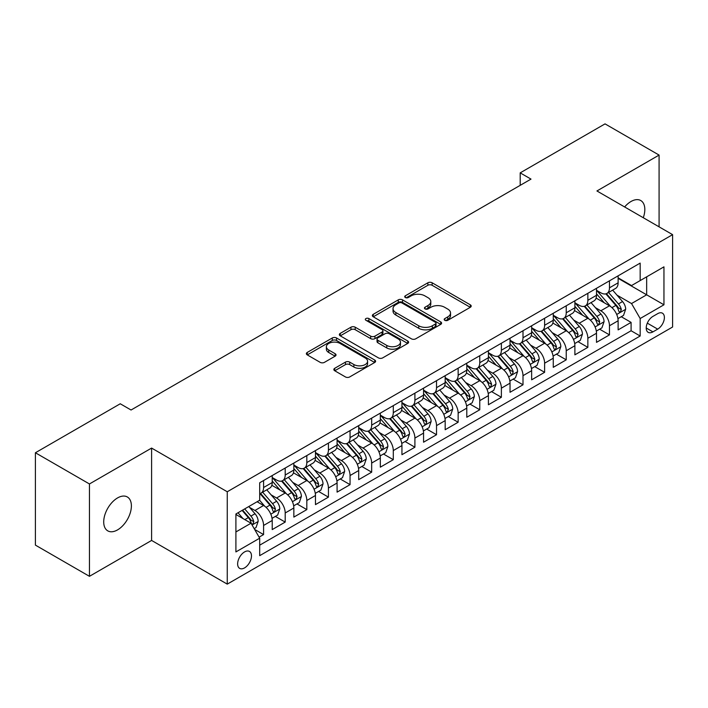 <?xml version="1.0" encoding="UTF-8"?>
<svg xmlns="http://www.w3.org/2000/svg" width="708" height="708" viewBox="0 0 708 708"><rect width="100%" height="100%" fill="white"/><g stroke="black" fill="none" stroke-linecap="round" stroke-linejoin="round"><path stroke-width="1.06" d="M444.801 320.308A2.097 1.212 0 0 0 447.775 320.308L470.324 307.29A3 1.735 0 0 0 471.201 306.06A3 1.735 0 0 0 470.324 304.838L432.128 282.784A3 1.735 0 0 0 427.88 282.784L405.339 295.802A2.097 1.212 0 0 0 404.719 296.661A2.097 1.212 0 0 0 405.339 297.519A2.097 1.212 0 0 0 408.304 297.519L411.224 295.838A9.602 5.54 0 0 1 424.8 295.838L427.986 297.67A9.602 5.54 0 0 1 430.8 301.59A9.602 5.54 0 0 1 427.986 305.511L425.066 307.192A2.097 1.212 0 0 0 424.455 308.051A2.097 1.212 0 0 0 425.066 308.909A2.097 1.212 0 0 0 428.039 308.909L430.96 307.228A9.602 5.54 0 0 1 444.536 307.228L447.721 309.069A9.602 5.54 0 0 1 450.536 312.989A9.602 5.54 0 0 1 447.721 316.91L444.801 318.591A2.097 1.212 0 0 0 444.19 319.45A2.097 1.212 0 0 0 444.801 320.308L444.801 318.591M117.546 529.894A19.567 11.293 120 0 0 130.334 512.645A19.567 11.293 120 0 0 127.334 496.972A19.567 11.293 120 0 0 117.546 497.936A19.567 11.293 120 0 0 104.766 515.185A19.567 11.293 120 0 0 107.766 530.858A19.567 11.293 120 0 0 117.546 529.894M643.28 217.719A19.567 11.293 120 0 0 640.767 200.541A19.567 11.293 120 0 0 630.987 201.514A19.567 11.293 120 0 0 624.633 206.957M244.561 567.896A9.779 5.646 120 0 0 250.951 559.276A9.779 5.646 120 0 0 249.446 551.435A9.779 5.646 120 0 0 244.561 551.921A9.779 5.646 120 0 0 238.162 560.541A9.779 5.646 120 0 0 239.667 568.382A9.779 5.646 120 0 0 244.561 567.896M334.725 368.302A3 1.735 0 0 0 333.849 369.523A3 1.735 0 0 0 334.725 370.753L345.442 376.939A3 1.735 0 0 0 349.69 376.939L374.727 362.478A3 1.735 0 0 0 375.603 361.257A3 1.735 0 0 0 374.727 360.027L336.53 337.981A3 1.735 0 0 0 332.282 337.981L307.245 352.434A3 1.735 0 0 0 306.369 353.655A3 1.735 0 0 0 307.245 354.885L320.193 362.354A3 1.735 0 0 0 324.432 362.354L335.149 356.168A3 1.735 0 0 0 336.026 354.947A3 1.735 0 0 0 335.149 353.717L328.733 350.017A8.027 4.637 0 0 1 326.379 346.734A8.027 4.637 0 0 1 331.335 342.451A8.027 4.637 0 0 1 340.088 343.46L365.231 357.974A8.027 4.637 0 0 1 367.585 361.257A8.027 4.637 0 0 1 362.629 365.54A8.027 4.637 0 0 1 353.876 364.531L349.69 362.115A3 1.735 0 0 0 345.442 362.115L334.725 368.302L334.725 370.753M151.601 448.076L89.447 483.962L35.4 452.757L35.4 545.116L89.447 576.321L151.601 540.443L227.259 584.127L227.259 491.759L151.601 448.076L151.601 540.443M659.086 226.843L659.086 155.079L596.933 190.965L672.6 234.649L227.259 491.759M659.086 155.079L605.039 123.873L520.194 172.867L520.194 185.346M35.4 452.757L120.254 403.772L131.06 410.012L531 179.106L520.194 172.867M411.436 338.831A3 1.735 0 0 0 415.676 338.831L440.721 324.379A3 1.735 0 0 0 441.597 323.158A3 1.735 0 0 0 440.721 321.928L402.525 299.873A3 1.735 0 0 0 398.277 299.873L373.24 314.334A3 1.735 0 0 0 372.364 315.556A3 1.735 0 0 0 373.24 316.786L411.436 338.831M366.762 320.759A2.097 1.212 0 0 1 368.886 321.051L368.886 318.556L407.719 340.982A3 1.735 0 0 1 408.604 342.203A3 1.735 0 0 1 407.719 343.433L382.683 357.885A3 1.735 0 0 1 378.435 357.885L340.247 335.831L340.247 333.38A3 1.735 0 0 0 339.362 334.61A3 1.735 0 0 0 340.247 335.831M340.247 333.38L350.956 327.193A3 1.735 0 0 1 355.204 327.193L370.691 336.141A3 1.735 0 0 0 374.939 336.141L382.046 332.034A3 1.735 0 0 0 382.922 330.813A3 1.735 0 0 0 382.046 329.583L365.921 320.273A2.097 1.212 0 0 1 365.301 319.414A2.097 1.212 0 0 1 366.602 318.299A2.097 1.212 0 0 1 368.886 318.556M259.093 537.16L263.58 534.575L254.606 529.389M249.508 507.353L254.933 510.486A12.231 7.062 60 0 1 263.58 525.46L272.226 520.469L272.226 529.584L285.2 522.088L275.359 516.415M271.129 494.865L276.554 497.998A12.231 7.062 60 0 1 285.2 512.981L293.847 507.99L293.847 517.097L306.821 509.61L296.979 503.928M292.74 482.387L298.174 485.52A12.231 7.062 60 0 1 306.821 500.503L315.467 495.503L315.467 504.618L328.432 497.131L318.6 491.449M314.361 469.908L319.786 473.041A12.231 7.062 60 0 1 328.432 488.016L337.088 483.024L337.088 492.14L350.053 484.644L340.221 478.971M335.981 457.421L341.406 460.563A12.231 7.062 60 0 1 350.053 475.537L358.699 470.546L358.699 479.652L371.673 472.165L361.832 466.484M357.602 444.943L363.027 448.076A12.231 7.062 60 0 1 371.673 463.059L380.32 458.058L380.32 467.174L393.294 459.687L383.453 454.005M379.214 432.464L384.648 435.597A12.231 7.062 60 0 1 393.294 450.571L401.94 445.58L401.94 454.695L414.906 447.208L405.073 441.526M400.834 419.986L406.259 423.119A12.231 7.062 60 0 1 414.906 438.093L423.561 433.101L423.561 442.208L436.526 434.721L426.694 429.048M422.455 407.498L427.88 410.631A12.231 7.062 60 0 1 436.526 425.614L445.173 420.623L445.173 429.729L458.147 422.242L448.306 416.561M444.075 395.02L449.5 398.153A12.231 7.062 60 0 1 458.147 413.127L466.793 408.135L466.793 417.251L479.767 409.764L469.926 404.082M465.687 382.541L471.121 385.674A12.231 7.062 60 0 1 479.767 400.648L488.414 395.657L488.414 404.764L501.379 397.276L491.547 391.604M487.308 370.054L492.733 373.187A12.231 7.062 60 0 1 501.379 388.17L510.034 383.178L510.034 392.285L523 384.798L513.167 379.116M508.928 357.575L514.353 360.708A12.231 7.062 60 0 1 523 375.683L531.646 370.691L531.646 379.807L544.62 372.32L534.779 366.638M530.549 345.097L535.974 348.23A12.231 7.062 60 0 1 544.62 363.204L553.267 358.213L553.267 367.328L566.241 359.832L556.399 354.159M552.16 332.61L557.594 335.742A12.231 7.062 60 0 1 566.241 350.726L574.887 345.734L574.887 354.841L587.852 347.354L578.02 341.672M573.781 320.131L579.206 323.264A12.231 7.062 60 0 1 587.852 338.247L596.508 333.247L596.508 342.362L609.473 334.875L609.473 325.76A12.231 7.062 -120 0 0 600.827 310.785L595.401 307.653M599.641 329.193L609.473 334.875M272.226 520.469A12.231 7.062 -120 0 0 263.58 505.494L257.093 501.751M293.847 507.99A12.231 7.062 -120 0 0 285.2 493.007L271.828 485.29M315.467 495.503A12.231 7.062 -120 0 0 306.821 480.528L293.448 472.811M337.088 483.024A12.231 7.062 -120 0 0 328.432 468.05L315.069 460.333M358.699 470.546A12.231 7.062 -120 0 0 350.053 455.563L336.689 447.845M380.32 458.058A12.231 7.062 -120 0 0 371.673 443.084L358.301 435.367M401.94 445.58A12.231 7.062 -120 0 0 393.294 430.606L379.922 422.888M423.561 433.101A12.231 7.062 -120 0 0 414.906 418.118L401.542 410.401M445.173 420.623A12.231 7.062 -120 0 0 436.526 405.64L423.163 397.923M466.793 408.135A12.231 7.062 -120 0 0 458.147 393.161L444.774 385.444M488.414 395.657A12.231 7.062 -120 0 0 479.767 380.683L466.395 372.957M510.034 383.178A12.231 7.062 -120 0 0 501.379 368.195L488.016 360.478M531.646 370.691A12.231 7.062 -120 0 0 523 355.717L509.636 348M553.267 358.213A12.231 7.062 -120 0 0 544.62 343.238L531.248 335.512M574.887 345.734A12.231 7.062 -120 0 0 566.241 330.751L552.868 323.034M596.508 333.247A12.231 7.062 -120 0 0 587.852 318.273L574.489 310.555M657.688 313.653L652.926 316.396A9.478 5.469 120 0 0 646.731 324.751A9.478 5.469 120 0 0 648.192 332.344A9.478 5.469 120 0 0 652.926 331.875L657.688 329.131A9.478 5.469 120 0 0 663.874 320.777A9.478 5.469 120 0 0 662.423 313.184A9.478 5.469 120 0 0 657.688 313.653M227.259 584.127L672.6 327.007L672.6 234.649M235.906 531.947L251.039 523.212L259.694 538.195L259.694 555.665L640.174 335.999L640.174 318.52L631.527 303.546L617.022 295.165M259.694 538.195L235.906 551.921L235.906 513.981L259.694 500.246L259.694 482.776L640.174 263.102L640.174 280.58L663.954 266.845L663.954 304.794L640.174 318.52M272.226 477.537L276.554 480.033A12.231 7.062 60 0 0 282.669 480.635L291.315 475.643A12.231 7.062 -120 0 0 293.847 470.041L293.847 463.059M293.847 465.05L298.174 467.545A12.231 7.062 60 0 0 304.29 468.156L312.936 463.165A12.231 7.062 -120 0 0 315.467 457.563L315.467 450.571M315.467 452.571L319.786 455.067A12.231 7.062 60 0 0 325.901 455.669L334.548 450.677A12.231 7.062 -120 0 0 337.088 445.084L337.088 438.093M337.088 440.093L341.406 442.589A12.231 7.062 60 0 0 347.522 443.19L356.168 438.199A12.231 7.062 -120 0 0 358.699 432.597L358.699 425.614M358.699 427.605L363.027 430.101A12.231 7.062 60 0 0 369.142 430.712L377.789 425.72A12.231 7.062 -120 0 0 380.32 420.118L380.32 413.127M380.32 415.127L384.648 417.623A12.231 7.062 60 0 0 390.763 418.224L399.409 413.233A12.231 7.062 -120 0 0 401.94 407.64L401.94 400.648M401.94 402.648L406.259 405.144A12.231 7.062 60 0 0 412.375 405.746L421.021 400.755A12.231 7.062 -120 0 0 423.561 395.153L423.561 388.17M423.561 390.161L427.88 392.657A12.231 7.062 60 0 0 433.995 393.267L442.642 388.276A12.231 7.062 -120 0 0 445.173 382.674L445.173 375.683M445.173 377.683L449.5 380.178A12.231 7.062 60 0 0 455.616 380.789L464.262 375.789A12.231 7.062 -120 0 0 466.793 370.196L466.793 363.204M466.793 365.204L471.121 367.7A12.231 7.062 60 0 0 477.227 368.302L485.883 363.31A12.231 7.062 -120 0 0 488.414 357.717L488.414 350.726M488.414 352.717L492.733 355.212A12.231 7.062 60 0 0 498.848 355.823L507.494 350.832A12.231 7.062 -120 0 0 510.034 345.23L510.034 338.238M510.034 340.238L514.353 342.734A12.231 7.062 60 0 0 520.469 343.345L529.115 338.344A12.231 7.062 -120 0 0 531.646 332.751L531.646 325.76M531.646 327.76L535.974 330.255A12.231 7.062 60 0 0 542.089 330.857L550.736 325.866A12.231 7.062 -120 0 0 553.267 320.273L553.267 313.281M553.267 315.281L557.594 317.777A12.231 7.062 60 0 0 563.701 318.379L572.356 313.387A12.231 7.062 -120 0 0 574.887 307.785L574.887 300.803M574.887 302.794L579.206 305.29A12.231 7.062 60 0 0 585.321 305.9L593.968 300.909A12.231 7.062 -120 0 0 596.508 295.307L596.508 288.315M259.694 545.178L631.094 330.751L631.094 322.388L618.119 329.884L618.119 320.768A12.231 7.062 -120 0 0 609.473 305.794L596.109 298.077M596.508 290.315L600.827 292.811A12.231 7.062 -120 0 0 606.942 293.413A12.231 7.062 -120 0 0 609.473 287.82L609.473 280.828M606.942 293.413L615.588 288.421A12.231 7.062 -120 0 0 618.119 282.828L618.119 275.837M263.58 480.528L263.58 487.52A12.231 7.062 60 0 1 261.048 493.113A12.231 7.062 60 0 1 259.694 493.609M261.048 493.113L269.695 488.122A12.231 7.062 -120 0 0 272.226 482.529L272.226 475.537M285.2 468.05L285.2 475.033A12.231 7.062 60 0 1 282.669 480.635M306.821 455.563L306.821 462.554A12.231 7.062 60 0 1 304.29 468.156M328.432 443.084L328.432 450.076A12.231 7.062 60 0 1 325.901 455.669M350.053 430.606L350.053 437.597A12.231 7.062 60 0 1 347.522 443.19M371.673 418.118L371.673 425.11A12.231 7.062 60 0 1 369.142 430.712M393.294 405.64L393.294 412.631A12.231 7.062 60 0 1 390.763 418.224M414.906 393.161L414.906 400.153A12.231 7.062 60 0 1 412.375 405.746M436.526 380.674L436.526 387.665A12.231 7.062 60 0 1 433.995 393.267M458.147 368.195L458.147 375.187A12.231 7.062 60 0 1 455.616 380.789M479.767 355.717L479.767 362.708A12.231 7.062 60 0 1 477.227 368.302M501.379 343.238L501.379 350.221A12.231 7.062 60 0 1 498.848 355.823M523 330.751L523 337.743A12.231 7.062 60 0 1 520.469 343.345M544.62 318.273L544.62 325.264A12.231 7.062 60 0 1 542.089 330.857M566.241 305.794L566.241 312.777A12.231 7.062 60 0 1 563.701 318.379M587.852 293.307L587.852 300.298A12.231 7.062 60 0 1 585.321 305.9M587.852 338.247L587.852 347.354M566.241 350.726L566.241 359.832M544.62 363.204L544.62 372.32M523 375.683L523 384.798M501.379 388.17L501.379 397.276M479.767 400.648L479.767 409.764M458.147 413.127L458.147 422.242M436.526 425.614L436.526 434.721M414.906 438.093L414.906 447.208M393.294 450.571L393.294 459.687M371.673 463.059L371.673 472.165M350.053 475.537L350.053 484.644M328.432 488.016L328.432 497.131M306.821 500.503L306.821 509.61M285.2 512.981L285.2 522.088M263.58 525.46L263.58 534.575M251.039 523.212L235.906 514.477M631.527 303.546L646.661 294.811L646.661 276.837L663.954 266.845M618.119 278.332L663.954 304.794M618.119 277.837L631.527 285.572L640.174 280.58M89.447 483.962L89.447 576.321M621.252 316.715L631.094 322.388M631.094 330.751L640.174 335.999M445.642 320.6L447.721 319.405A9.602 5.54 0 0 0 450.536 315.485L450.536 312.989M430.8 301.59L430.8 304.086A9.602 5.54 0 0 1 427.986 308.007L425.906 309.21M470.28 307.307L432.128 285.28A3 1.735 0 0 0 427.88 285.28L406.171 297.811M440.677 324.406L402.525 302.369A3 1.735 0 0 0 398.277 302.369L373.275 316.803M435.411 324.007A2.097 1.212 0 0 0 436.031 323.158A2.097 1.212 0 0 0 435.411 322.299L401.887 302.935A2.097 1.212 0 0 0 398.914 302.935L395.843 304.714A9.602 5.54 0 0 0 393.029 308.635A9.602 5.54 0 0 0 395.843 312.555L418.755 325.786A9.602 5.54 0 0 0 432.34 325.786L435.411 324.007L435.411 326.503A2.097 1.212 0 0 0 436.031 325.653L436.031 323.158M393.029 308.635L393.029 311.131A9.602 5.54 0 0 0 395.843 315.051L395.843 312.555M435.411 326.503L432.34 328.282A9.602 5.54 0 0 1 418.755 328.282L395.843 315.051M340.283 335.858L350.956 329.689L350.956 327.193M382.922 330.813L382.922 333.309A3 1.735 0 0 1 382.046 334.53L374.939 338.636A3 1.735 0 0 1 370.691 338.636L355.204 329.689A3 1.735 0 0 0 350.956 329.689M368.886 321.051L407.684 343.451M386.772 345.424A8.027 4.637 0 0 0 395.515 346.424A8.027 4.637 0 0 0 400.471 342.141A8.027 4.637 0 0 0 398.117 338.866L389.258 333.751A3 1.735 0 0 0 385.019 333.751L377.904 337.858A3 1.735 0 0 0 377.028 339.079A3 1.735 0 0 0 377.904 340.309L386.772 345.424L386.772 347.92A8.027 4.637 0 0 0 395.515 348.92A8.027 4.637 0 0 0 400.471 344.637L400.471 342.141M377.028 339.079L377.028 341.575A3 1.735 0 0 0 377.904 342.805L377.904 340.309M386.772 347.92L377.904 342.805M367.585 361.257L367.585 363.753A8.027 4.637 0 0 1 362.629 368.036A8.027 4.637 0 0 1 353.876 367.027L349.69 364.611A3 1.735 0 0 0 345.442 364.611L334.769 370.771M326.379 346.734L326.379 349.23A8.027 4.637 0 0 0 328.733 352.513L328.733 350.017M335.114 356.195L328.733 352.513M374.682 362.505L336.53 340.477A3 1.735 0 0 0 332.282 340.477L307.29 354.903M617.942 318.627L623.527 315.405L625.686 309.157A8.098 4.682 -120 0 0 622.536 301.555L612.659 290.121M610.677 306.582L598.959 293.024A23.391 13.505 -120 0 0 596.508 290.448M604.251 302.776L597.702 295.192A19.417 11.213 -120 0 0 596.508 293.882M605.836 293.855L615.827 305.422A8.098 4.682 60 0 1 618.721 311.007L619.305 311.962L620.403 311.812L621.314 309.502A8.098 4.682 -120 0 0 618.429 303.927L608.544 292.493M606.429 293.67L617.164 306.095A4.124 2.381 60 0 1 618.199 307.714L621.314 309.502M596.322 331.105L601.906 327.884L604.066 321.644A8.098 4.682 -120 0 0 600.915 314.033L591.038 302.599M589.056 319.06L577.347 305.502A23.391 13.505 -120 0 0 574.887 302.927M582.631 315.255L576.082 307.67A19.417 11.213 -120 0 0 574.887 306.369M584.224 306.334L594.216 317.901A8.098 4.682 60 0 1 597.101 323.485L597.694 324.45L598.782 324.291L599.694 321.99A8.098 4.682 -120 0 0 596.809 316.405L586.932 304.971M584.808 306.148L595.543 318.573A4.124 2.381 60 0 1 596.587 320.193L599.694 321.99M574.701 343.592L580.286 340.362L582.454 334.123A8.098 4.682 -120 0 0 579.294 326.512L569.418 315.078M567.435 331.548L555.727 317.981A23.391 13.505 -120 0 0 553.267 315.414M561.019 327.742L554.461 320.149A19.417 11.213 -120 0 0 553.267 318.848M562.603 318.821L572.595 330.388A8.098 4.682 60 0 1 575.48 335.964L576.073 336.928L577.17 336.769L578.073 334.468A8.098 4.682 -120 0 0 575.188 328.884L565.311 317.45M563.187 318.627L573.923 331.061A4.124 2.381 60 0 1 574.967 332.671L578.073 334.468M553.081 356.071L558.674 352.849L560.833 346.601A8.098 4.682 -120 0 0 557.674 338.999L547.797 327.565M545.824 344.026L534.106 330.459A23.391 13.505 -120 0 0 531.646 327.892M539.399 340.221L532.841 332.636A19.417 11.213 -120 0 0 531.646 331.326M540.983 331.3L550.974 342.867A8.098 4.682 60 0 1 553.868 348.451L554.452 349.407L555.55 349.256L556.461 346.947A8.098 4.682 -120 0 0 553.567 341.371L543.691 329.937M541.576 331.114L552.311 343.539A4.124 2.381 60 0 1 553.346 345.15L556.461 346.947M531.469 368.549L537.053 365.328L539.213 359.089A8.098 4.682 -120 0 0 536.062 351.478L526.186 340.044M524.203 356.505L512.486 342.946A23.391 13.505 -120 0 0 510.034 340.371M517.778 352.699L511.229 345.115A19.417 11.213 -120 0 0 510.034 343.814M519.371 343.778L529.354 355.345A8.098 4.682 60 0 1 532.248 360.93L532.832 361.885L533.929 361.735L534.841 359.434A8.098 4.682 -120 0 0 531.956 353.85L522.07 342.415M519.955 343.592L530.69 356.018A4.124 2.381 60 0 1 531.726 357.637L534.841 359.434M509.849 381.037L515.433 377.806L517.592 371.567A8.098 4.682 -120 0 0 514.442 363.956L504.565 352.522M502.583 368.992L490.874 355.425A23.391 13.505 -120 0 0 488.414 352.858M496.158 365.186L489.609 357.593A19.417 11.213 -120 0 0 488.414 356.292M497.751 356.266L507.742 367.833A8.098 4.682 60 0 1 510.627 373.408L511.22 374.373L512.309 374.213L513.22 371.912A8.098 4.682 -120 0 0 510.335 366.328L500.459 354.894M498.335 356.071L509.07 368.505A4.124 2.381 60 0 1 510.114 370.116L513.22 371.912M488.228 393.515L493.812 390.294L495.981 384.046A8.098 4.682 -120 0 0 492.821 376.444L482.945 365.009M480.962 381.47L469.254 367.903A23.391 13.505 -120 0 0 466.793 365.337M474.546 377.665L467.988 370.08A19.417 11.213 -120 0 0 466.793 368.771M476.13 368.744L486.122 380.311A8.098 4.682 60 0 1 489.007 385.895L489.6 386.851L490.697 386.701L491.6 384.391A8.098 4.682 -120 0 0 488.715 378.815L478.838 367.372M476.714 368.558L487.449 380.984A4.124 2.381 60 0 1 488.493 382.594L491.6 384.391M466.607 405.994L472.201 402.772L474.36 396.533A8.098 4.682 -120 0 0 471.201 388.922L461.324 377.488M459.35 393.949L447.633 380.391A23.391 13.505 -120 0 0 445.173 377.815M452.925 390.143L446.367 382.559A19.417 11.213 -120 0 0 445.173 381.258M454.509 381.223L464.501 392.79A8.098 4.682 60 0 1 467.395 398.374L467.979 399.33L469.077 399.179L469.988 396.878A8.098 4.682 -120 0 0 467.094 391.294L457.218 379.86M455.102 381.037L465.837 393.462A4.124 2.381 60 0 1 466.873 395.082L469.988 396.878M444.996 418.481L450.58 415.251L452.739 409.012A8.098 4.682 -120 0 0 449.589 401.401L439.712 389.966M437.73 406.427L426.012 392.869A23.391 13.505 -120 0 0 423.561 390.294M431.305 402.622L424.756 395.037A19.417 11.213 -120 0 0 423.561 393.736M432.898 393.71L442.881 405.277A8.098 4.682 60 0 1 445.774 410.852L446.359 411.817L447.456 411.658L448.368 409.357A8.098 4.682 -120 0 0 445.482 403.772L435.597 392.338M433.482 393.515L444.217 405.95A4.124 2.381 60 0 1 445.252 407.56L448.368 409.357M423.375 430.96L428.959 427.729L431.119 421.49A8.098 4.682 -120 0 0 427.968 413.888L418.092 402.445M416.109 418.915L404.401 405.348A23.391 13.505 -120 0 0 401.94 402.781M409.684 415.109L403.135 407.525A19.417 11.213 -120 0 0 401.94 406.215M411.277 406.188L421.269 417.755A8.098 4.682 60 0 1 424.154 423.331L424.747 424.296L425.835 424.145L426.747 421.835A8.098 4.682 -120 0 0 423.862 416.26L413.985 404.817M411.861 405.994L422.596 418.428A4.124 2.381 60 0 1 423.641 420.039L426.747 421.835M401.755 443.438L407.339 440.217L409.507 433.977A8.098 4.682 -120 0 0 406.348 426.366L396.471 414.932M394.489 431.393L382.78 417.835A23.391 13.505 -120 0 0 380.32 415.26M388.072 427.588L381.515 420.003A19.417 11.213 -120 0 0 380.32 418.702M389.657 418.667L399.648 430.234A8.098 4.682 60 0 1 402.533 435.818L403.126 436.774L404.224 436.624L405.126 434.323A8.098 4.682 -120 0 0 402.241 428.738L392.365 417.304M390.241 418.481L400.976 430.906A4.124 2.381 60 0 1 402.02 432.526L405.126 434.323M380.143 455.917L385.727 452.695L387.887 446.456A8.098 4.682 -120 0 0 384.727 438.845L374.851 427.411M372.877 443.872L361.16 430.314A23.391 13.505 -120 0 0 358.699 427.738M366.452 440.066L359.894 432.482A19.417 11.213 -120 0 0 358.699 431.181M368.036 431.145L378.028 442.712A8.098 4.682 60 0 1 380.922 448.297L381.506 449.261L382.603 449.102L383.515 446.801A8.098 4.682 -120 0 0 380.621 441.217L370.744 429.783M368.629 430.96L379.364 443.385A4.124 2.381 60 0 1 380.4 445.005L383.515 446.801M358.522 468.404L364.107 465.174L366.266 458.934A8.098 4.682 -120 0 0 363.115 451.332L353.239 439.889M351.256 456.359L339.539 442.792A23.391 13.505 -120 0 0 337.088 440.226M344.831 452.554L338.282 444.969A19.417 11.213 -120 0 0 337.088 443.659M346.424 443.633L356.407 455.2A8.098 4.682 60 0 1 359.301 460.775L359.885 461.74L360.983 461.589L361.894 459.28A8.098 4.682 -120 0 0 359.009 453.704L349.124 442.261M347.009 443.438L357.744 455.872A4.124 2.381 60 0 1 358.779 457.483L361.894 459.28M336.902 480.882L342.486 477.661L344.646 471.413A8.098 4.682 -120 0 0 341.495 463.811L331.618 452.377M329.636 468.838L317.927 455.279A23.391 13.505 -120 0 0 315.467 452.704M323.211 465.032L316.662 457.448A19.417 11.213 -120 0 0 315.467 456.138M324.804 456.111L334.796 467.678A8.098 4.682 60 0 1 337.681 473.263L338.274 474.218L339.362 474.068L340.274 471.758A8.098 4.682 -120 0 0 337.389 466.183L327.512 454.748M325.388 455.925L336.123 468.351A4.124 2.381 60 0 1 337.167 469.97L340.274 471.758M315.281 493.361L320.866 490.14L323.034 483.9A8.098 4.682 -120 0 0 319.874 476.289L309.998 464.855M308.015 481.316L296.307 467.758A23.391 13.505 -120 0 0 293.847 465.183M301.599 477.511L295.041 469.926A19.417 11.213 -120 0 0 293.847 468.625M303.183 468.59L313.175 480.157A8.098 4.682 60 0 1 316.06 485.741L316.653 486.706L317.75 486.546L318.653 484.245A8.098 4.682 -120 0 0 315.768 478.661L305.891 467.227M303.767 468.404L314.502 480.829A4.124 2.381 60 0 1 315.547 482.449L318.653 484.245M293.67 505.848L299.254 502.618L301.413 496.379A8.098 4.682 -120 0 0 298.254 488.768L288.377 477.334M286.404 493.803L274.686 480.236A23.391 13.505 -120 0 0 272.226 477.67M279.979 489.998L273.421 482.405A19.417 11.213 -120 0 0 272.226 481.104M281.563 481.077L291.554 492.644A8.098 4.682 60 0 1 294.448 498.22L295.032 499.184L296.13 499.025L297.041 496.724A8.098 4.682 -120 0 0 294.147 491.14L284.271 479.705M282.156 480.882L292.891 493.317A4.124 2.381 60 0 1 293.926 494.927L297.041 496.724M272.049 518.327L277.633 515.105L279.793 508.857A8.098 4.682 -120 0 0 276.642 501.255L266.766 489.821M264.783 506.282L259.615 500.29M258.358 502.476L257.517 501.503M259.951 493.556L269.934 505.123A8.098 4.682 60 0 1 272.828 510.707L273.412 511.663L274.509 511.512L275.421 509.202A8.098 4.682 -120 0 0 272.536 503.627L262.65 492.193M260.535 493.37L271.27 505.795A4.124 2.381 60 0 1 272.306 507.406L275.421 509.202M254.181 528.646L256.013 527.584L258.172 521.345A8.098 4.682 -120 0 0 255.022 513.734L248.8 506.539M242.994 518.566L237.994 512.778M236.738 514.955L235.906 513.999M242.101 510.406L248.322 517.601A8.098 4.682 60 0 1 251.207 523.185L251.8 524.141L252.889 523.991L253.8 521.69A8.098 4.682 -120 0 0 250.915 516.105L244.694 508.91M242.605 510.114L249.65 518.274A4.124 2.381 60 0 1 250.694 519.893L253.8 521.69M254.933 510.486L263.58 505.494M276.554 497.998L285.2 493.007M298.174 485.52L306.821 480.528M319.786 473.041L328.432 468.05M341.406 460.563L350.053 455.563M363.027 448.076L371.673 443.084M384.648 435.597L393.294 430.606M406.259 423.119L414.906 418.118M427.88 410.631L436.526 405.64M449.5 398.153L458.147 393.161M471.121 385.674L479.767 380.683M492.733 373.187L501.379 368.195M514.353 360.708L523 355.717M535.974 348.23L544.62 343.238M557.594 335.742L566.241 330.751M579.206 323.264L587.852 318.273M600.827 310.785L609.473 305.794M609.473 287.82L618.119 282.828M263.58 487.52L272.226 482.529M285.2 475.033L293.847 470.041M306.821 462.554L315.467 457.563M328.432 450.076L337.088 445.084M350.053 437.597L358.699 432.597M371.673 425.11L380.32 420.118M393.294 412.631L401.94 407.64M414.906 400.153L423.561 395.153M436.526 387.665L445.173 382.674M458.147 375.187L466.793 370.196M479.767 362.708L488.414 357.717M501.379 350.221L510.034 345.23M523 337.743L531.646 332.751M544.62 325.264L553.267 320.273M566.241 312.777L574.887 307.785M587.852 300.298L596.508 295.307M609.473 325.76L618.119 320.768M647.316 323.149L657.688 329.131M646.227 328.008L652.926 331.875M447.721 319.405L447.721 316.91M425.066 308.909L425.066 307.192M427.986 308.007L427.986 305.511M405.339 297.519L405.339 295.802M427.88 285.28L427.88 282.784M432.128 285.28L432.128 282.784M470.324 307.29L470.324 304.838M373.24 316.786L373.24 314.334M398.277 302.369L398.277 299.873M402.525 302.369L402.525 299.873M440.721 324.379L440.721 321.928M418.755 328.282L418.755 325.786M432.34 328.282L432.34 325.786M355.204 329.689L355.204 327.193M370.691 338.636L370.691 336.141M374.939 338.636L374.939 336.141M382.046 334.53L382.046 332.034M407.719 343.433L407.719 340.982M345.442 364.611L345.442 362.115M349.69 364.611L349.69 362.115M353.876 367.027L353.876 364.531M335.149 356.168L335.149 353.717M307.245 354.885L307.245 352.434M332.282 340.477L332.282 337.981M336.53 340.477L336.53 337.981M374.727 362.478L374.727 360.027M616.703 314.476L625.633 309.316M598.959 293.024L600.074 292.377M618.429 303.927L622.536 301.555M611.969 307.653L615.827 305.422M595.083 326.954L604.013 321.795M577.347 305.502L578.454 304.856M596.809 316.405L600.915 314.033M590.348 320.131L594.216 317.901M573.471 339.433L582.401 334.282M555.727 317.981L556.842 317.343M575.188 328.884L579.294 326.512M568.728 332.618L572.595 330.388M551.851 351.92L560.78 346.761M534.106 330.459L535.221 329.822M553.567 341.371L557.674 338.999M547.116 345.097L550.974 342.867M530.23 364.399L539.16 359.239M512.486 342.946L513.601 342.3M531.956 353.85L536.062 351.478M525.495 357.575L529.354 355.345M508.61 376.877L517.539 371.727M490.874 355.425L491.98 354.779M510.335 366.328L514.442 363.956M503.875 370.063L507.742 367.833M486.998 389.365L495.927 384.205M469.254 367.903L470.369 367.266M488.715 378.815L492.821 376.444M482.254 382.541L486.122 380.311M465.377 401.843L474.307 396.684M447.633 380.391L448.748 379.745M467.094 391.294L471.201 388.922M460.642 395.02L464.501 392.79M443.757 414.322L452.686 409.171M426.012 392.869L427.128 392.223M445.482 403.772L449.589 401.401M439.022 407.507L442.881 405.277M422.136 426.8L431.066 421.649M404.401 405.348L405.507 404.711M423.862 416.26L427.968 413.888M417.401 419.986L421.269 417.755M400.524 439.287L409.454 434.128M382.78 417.835L383.895 417.189M402.241 428.738L406.348 426.366M395.781 432.464L399.648 430.234M378.904 451.766L387.834 446.615M361.16 430.314L362.275 429.668M380.621 441.217L384.727 438.845M374.169 444.951L378.028 442.712M357.283 464.244L366.213 459.094M339.539 442.792L340.654 442.155M359.009 453.704L363.115 451.332M352.549 457.43L356.407 455.2M335.663 476.732L344.592 471.572M317.927 455.279L319.034 454.633M337.389 466.183L341.495 463.811M330.928 469.908L334.796 467.678M314.051 489.21L322.981 484.051M296.307 467.758L297.422 467.112M315.768 478.661L319.874 476.289M309.308 482.387L313.175 480.157M292.431 501.689L301.36 496.538M274.686 480.236L275.801 479.599M294.147 491.14L298.254 488.768M287.696 494.874L291.554 492.644M270.81 514.176L279.74 509.017M272.536 503.627L276.642 501.255M266.075 507.353L269.934 505.123M252.066 524.991L258.119 521.495M250.915 516.105L255.022 513.734M244.826 519.619L248.322 517.601"/></g></svg>
